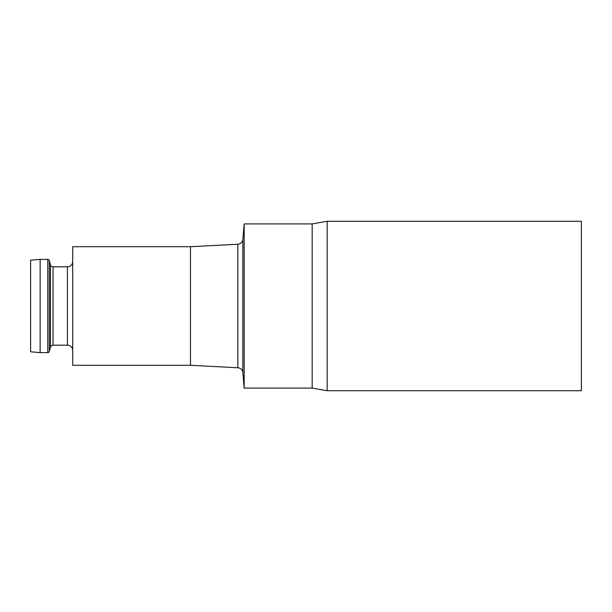<?xml version="1.0" encoding="UTF-8"?>
<svg xmlns="http://www.w3.org/2000/svg" width="612" height="612" viewBox="0 0 612 612"><rect width="100%" height="100%" fill="white"/><g stroke="black" fill="none" stroke-linecap="round" stroke-linejoin="round"><path stroke-width="0.92" d="M190.477 365.288L237.838 367.751L237.838 244.249L190.477 246.713L72.706 246.713L72.706 365.288L190.477 365.288L190.477 246.713M72.706 261.515A5.294 5.294 0 0 1 67.412 266.809L53.022 266.809A2.647 2.647 0 0 1 50.467 264.843L49.312 260.551A1.591 1.591 0 0 0 47.782 259.373L40.132 259.373L40.132 352.627L30.6 351.793L30.6 260.207L40.132 259.373M72.706 350.485A5.294 5.294 0 0 0 67.412 345.191L53.022 345.191A2.647 2.647 0 0 0 50.467 347.157L49.312 351.449L49.312 260.551M40.132 352.627L47.782 352.627A1.591 1.591 0 0 0 49.312 351.449M327.183 221.261L327.183 390.739L581.4 390.739L581.4 221.261L327.183 221.261L312.166 223.908L244.173 223.908L244.173 388.092L242.842 372.586A5.294 5.294 0 0 0 237.838 367.751M244.173 223.908L242.842 239.414A5.294 5.294 0 0 1 237.838 244.249M312.166 223.908L312.166 388.092L244.173 388.092M327.183 390.739L312.166 388.092M67.412 266.809L67.412 345.191M53.022 266.809L53.022 345.191M50.467 264.843L50.467 347.157M47.782 352.627L47.782 259.373M242.842 372.586L242.842 239.414"/></g></svg>
